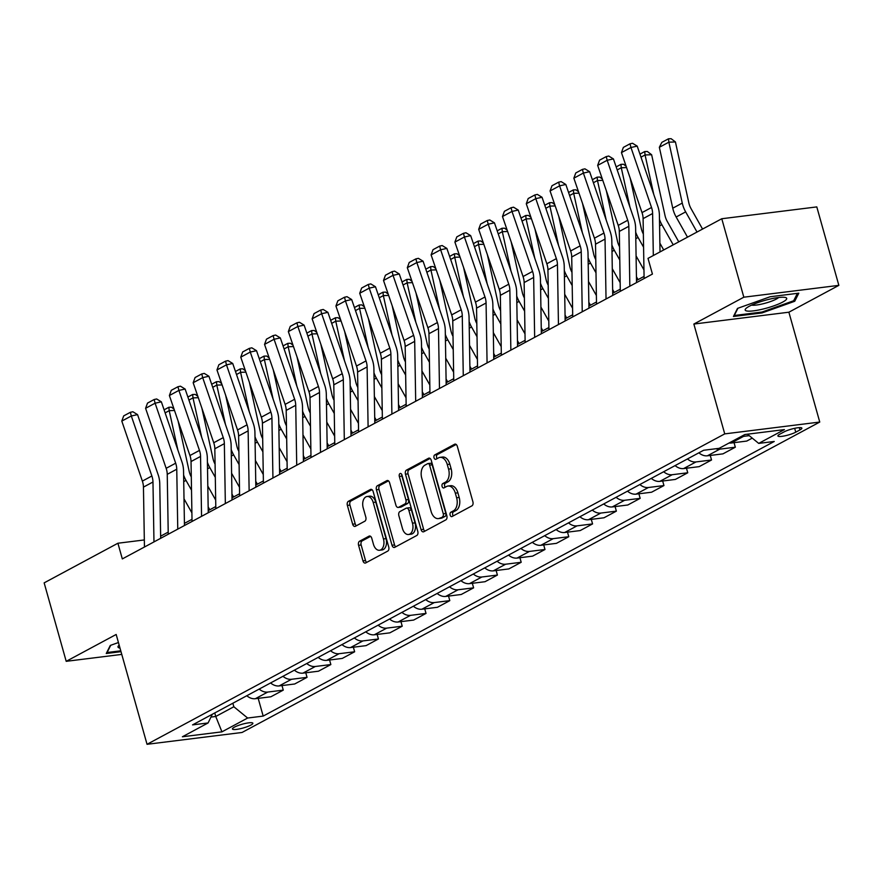 <?xml version="1.0" encoding="UTF-8"?>
<svg xmlns="http://www.w3.org/2000/svg" width="883" height="883" viewBox="0 0 883 883"><rect width="100%" height="100%" fill="white"/><g stroke="black" fill="none" stroke-linecap="round" stroke-linejoin="round"><path stroke-width="1.32" d="M450.142 515.076A2.274 1.424 -97.1 0 0 451.732 516.632A2.274 1.424 -97.1 0 0 452.052 516.533L471.897 505.86A3.256 2.031 -97.1 0 0 472.902 501.776L457.317 446.334A3.256 2.031 -97.1 0 0 455.054 444.105A3.256 2.031 -97.1 0 0 454.59 444.259L434.734 454.922A2.274 1.424 -97.1 0 0 434.028 457.78A2.274 1.424 -97.1 0 0 435.617 459.337A2.274 1.424 -97.1 0 0 435.948 459.237L438.52 457.858A10.419 6.512 -97.1 0 1 439.999 457.372A10.419 6.512 -97.1 0 1 447.262 464.502L448.564 469.116A10.419 6.512 -97.1 0 1 445.352 482.195L442.791 483.575A2.274 1.424 -97.1 0 0 442.085 486.434A2.274 1.424 -97.1 0 0 443.674 487.99A2.274 1.424 -97.1 0 0 443.994 487.88L446.566 486.5A10.419 6.512 -97.1 0 1 448.056 486.025A10.419 6.512 -97.1 0 1 455.319 493.144L456.621 497.769A10.419 6.512 -97.1 0 1 453.409 510.838L450.838 512.217A2.274 1.424 -97.1 0 0 450.142 515.076M448.056 486.025L450.617 485.705A10.419 6.512 -97.1 0 1 457.891 492.824L459.182 497.449A10.419 6.512 -97.1 0 1 455.981 510.517L453.409 511.897A2.274 1.424 -97.1 0 0 452.703 514.756A2.274 1.424 -97.1 0 0 453.288 515.871M456.18 444.458L437.306 454.602A2.274 1.424 -97.1 0 0 436.599 457.46A2.274 1.424 -97.1 0 0 437.184 458.575M439.999 457.372L442.571 457.052A10.419 6.512 -97.1 0 1 449.833 464.182L451.136 468.796A10.419 6.512 -97.1 0 1 447.924 481.875L445.352 483.255A2.274 1.424 -97.1 0 0 444.657 486.114A2.274 1.424 -97.1 0 0 445.242 487.217M250.871 725.086A10.607 1.943 164.3 0 0 252.869 723.243A10.607 1.943 164.3 0 0 245.606 723.376A10.607 1.943 164.3 0 0 234.436 727.139A10.607 1.943 164.3 0 0 232.439 728.983A10.607 1.943 164.3 0 0 239.701 728.85A10.607 1.943 164.3 0 0 250.871 725.086M359.58 541.224A3.256 2.031 -97.1 0 0 358.575 545.308L362.957 560.86A3.256 2.031 -97.1 0 0 365.22 563.089A3.256 2.031 -97.1 0 0 365.683 562.935L387.736 551.091A3.256 2.031 -97.1 0 0 388.741 547.007L373.156 491.566A3.256 2.031 -97.1 0 0 370.882 489.337A3.256 2.031 -97.1 0 0 370.419 489.48L348.366 501.334A3.256 2.031 -97.1 0 0 347.372 505.418L352.648 524.204A3.256 2.031 -97.1 0 0 354.922 526.434A3.256 2.031 -97.1 0 0 355.385 526.279L364.822 521.213A3.256 2.031 -97.1 0 0 365.816 517.129L363.2 507.813A8.709 5.441 -97.1 0 1 367.118 496.489A8.709 5.441 -97.1 0 1 373.2 502.438L383.454 538.939A8.709 5.441 -97.1 0 1 379.535 550.264A8.709 5.441 -97.1 0 1 373.465 544.314L371.754 538.233A3.256 2.031 -97.1 0 0 369.48 536.003A3.256 2.031 -97.1 0 0 369.017 536.158L359.58 541.224L362.151 540.904A3.256 2.031 -97.1 0 0 361.147 544.988L365.518 560.539A3.256 2.031 -97.1 0 0 366.666 562.416M116.17 634.469L66.203 661.323L44.15 582.868L117.914 543.233L122.318 558.917L652.427 274.061L648.012 258.377L721.775 218.741L743.828 297.196L693.861 324.05L724.733 433.884L147.042 744.303L116.17 634.469M421.059 529.634A3.256 2.031 -97.1 0 0 423.332 531.864A3.256 2.031 -97.1 0 0 423.796 531.721L445.838 519.866A3.256 2.031 -97.1 0 0 446.842 515.782L431.257 460.341A3.256 2.031 -97.1 0 0 428.983 458.111A3.256 2.031 -97.1 0 0 428.52 458.266L406.478 470.109A3.256 2.031 -97.1 0 0 405.474 474.193L421.059 529.634L423.63 529.314A3.256 2.031 -97.1 0 0 424.767 531.191M416.787 535.484L394.745 547.328A3.256 2.031 -97.1 0 1 394.282 547.482A3.256 2.031 -97.1 0 1 392.008 545.253L376.423 489.8A3.256 2.031 -97.1 0 1 377.427 485.716L386.853 480.65A3.256 2.031 -97.1 0 1 387.317 480.495A3.256 2.031 -97.1 0 1 389.591 482.725L395.915 505.208A3.256 2.031 -97.1 0 0 398.189 507.438A3.256 2.031 -97.1 0 0 398.652 507.295L404.911 503.928A3.256 2.031 -97.1 0 0 405.904 499.844L399.326 476.434A2.274 1.424 -97.1 0 1 400.352 473.465A2.274 1.424 -97.1 0 1 401.942 475.021L417.791 531.4A3.256 2.031 -97.1 0 1 416.787 535.484M784.027 431.919L779.832 434.171A10.276 1.887 164.3 0 0 777.901 435.959A10.276 1.887 164.3 0 0 784.932 435.827A10.276 1.887 164.3 0 0 795.76 432.184L799.943 429.933A10.276 1.887 164.3 0 0 801.885 428.145A10.276 1.887 164.3 0 0 794.855 428.277A10.276 1.887 164.3 0 0 784.027 431.919M724.733 433.884L819.755 422.052L242.063 732.471L147.042 744.303M258.189 698.354L263.178 716.091L774.248 441.467L758.707 443.398L784.413 429.591L744.855 434.524L719.159 448.332L703.63 450.264L192.549 724.888L208.09 722.956L212.328 714.259M263.178 716.091L247.637 718.034L221.942 731.841L182.395 736.764L208.09 722.956M693.861 324.05L788.883 312.207L838.85 285.364L743.828 297.196M838.85 285.364L816.797 206.909L721.775 218.741M66.203 661.323L121.766 654.402M788.883 312.207L819.755 422.052M144.337 539.943L117.914 543.233M644.071 276.401L636.488 280.474M620.274 289.183L612.703 293.255M596.478 301.975L588.906 306.037M572.692 314.756L565.109 318.829M548.895 327.538L541.323 331.611M525.098 340.33L517.526 344.392M501.312 353.112L493.729 357.185M477.515 365.893L469.944 369.966M453.73 378.686L446.147 382.758M429.933 391.467L422.35 395.54M406.136 404.248L398.564 408.321M382.35 417.041L374.767 421.114M358.553 429.822L350.97 433.895M334.756 442.604L327.185 446.677M310.971 455.396L303.388 459.469M287.174 468.178L279.602 472.25M263.377 480.959L255.805 485.032M239.591 493.752L232.008 497.824M215.794 506.533L208.222 510.606M191.997 519.314L184.426 523.387M168.212 532.107L160.629 536.18M214.768 712.956L215.75 716.477L233.84 706.753L232.847 703.232M210.96 717.073L215.75 716.477L221.942 731.841M758.707 443.398L747.448 434.193M749.226 435.661L743.585 436.357A13.267 10.066 -118.3 0 1 741.433 436.357M729.06 443.001A13.267 10.066 -118.3 0 0 731.212 443.012L746.753 441.07L752.25 438.123M734.049 442.659L735.329 447.206L719.788 449.149A13.267 10.066 -118.3 0 1 715.804 448.741M698.872 452.813A13.267 10.066 -118.3 0 0 707.426 455.794L722.956 453.862L735.329 447.206M710.252 455.44L711.532 459.999L696.003 461.93A13.267 10.066 -118.3 0 1 687.46 458.95M675.087 465.595A13.267 10.066 -118.3 0 0 683.63 468.575L699.17 466.643L711.532 459.999M686.466 468.222L687.747 472.78L672.206 474.712A13.267 10.066 -118.3 0 1 663.663 471.732M651.29 478.387A13.267 10.066 -118.3 0 0 659.833 481.367L675.374 479.425L687.747 472.78M662.669 481.014L663.95 485.562L648.409 487.504A13.267 10.066 -118.3 0 1 639.866 484.524M627.493 491.169A13.267 10.066 -118.3 0 0 636.047 494.149L651.577 492.217L663.95 485.562M638.884 493.796L640.164 498.354L624.623 500.286A13.267 10.066 -118.3 0 1 616.08 497.306M603.707 503.95A13.267 10.066 -118.3 0 0 612.25 506.93L627.791 504.999L640.164 498.354M615.087 506.577L616.367 511.136L600.826 513.067A13.267 10.066 -118.3 0 1 592.283 510.087M579.91 516.743A13.267 10.066 -118.3 0 0 588.453 519.723L603.994 517.78L616.367 511.136M591.29 519.37L592.57 523.917L577.04 525.86A13.267 10.066 -118.3 0 1 568.486 522.879M556.113 529.524A13.267 10.066 -118.3 0 0 564.667 532.504L580.197 530.573L592.57 523.917M567.504 532.151L568.784 536.709L553.244 538.641A13.267 10.066 -118.3 0 1 544.701 535.661M532.328 542.305A13.267 10.066 -118.3 0 0 540.871 545.286L556.411 543.354L568.784 536.709M543.707 544.932L544.988 549.491L529.447 551.422A13.267 10.066 -118.3 0 1 520.904 548.442M508.531 555.098A13.267 10.066 -118.3 0 0 517.074 558.078L532.615 556.135L544.988 549.491M519.91 557.725L521.191 562.272L505.661 564.215A13.267 10.066 -118.3 0 1 497.107 561.235M484.734 567.879A13.267 10.066 -118.3 0 0 493.288 570.86L508.818 568.928L521.191 562.272M496.125 570.506L497.405 575.065L481.864 576.996A13.267 10.066 -118.3 0 1 473.321 574.016M460.948 580.661A13.267 10.066 -118.3 0 0 469.491 583.641L485.032 581.709L497.405 575.065M472.328 583.288L473.608 587.846L458.067 589.778A13.267 10.066 -118.3 0 1 449.524 586.798M437.151 593.453A13.267 10.066 -118.3 0 0 445.694 596.433L461.235 594.491L473.608 587.846M448.531 596.08L449.811 600.628L434.281 602.57A13.267 10.066 -118.3 0 1 425.727 599.59M413.365 606.235A13.267 10.066 -118.3 0 0 421.908 609.215L437.438 607.283L449.811 600.628M424.745 608.862L426.025 613.42L410.485 615.352A13.267 10.066 -118.3 0 1 401.942 612.372M389.569 619.027A13.267 10.066 -118.3 0 0 398.112 621.996L413.652 620.065L426.025 613.42M400.948 621.643L402.229 626.202L386.688 628.133A13.267 10.066 -118.3 0 1 378.145 625.164M365.772 631.809A13.267 10.066 -118.3 0 0 374.315 634.789L389.856 632.846L402.229 626.202M377.151 634.435L378.432 638.983L362.902 640.926A13.267 10.066 -118.3 0 1 354.359 637.945M341.986 644.59A13.267 10.066 -118.3 0 0 350.529 647.57L366.059 645.639L378.432 638.983M353.366 647.217L354.646 651.775L339.105 653.707A13.267 10.066 -118.3 0 1 330.562 650.727M318.189 657.382A13.267 10.066 -118.3 0 0 326.732 660.352L342.273 658.42L354.646 651.775M329.569 659.998L330.849 664.557L315.308 666.488A13.267 10.066 -118.3 0 1 306.765 663.519M294.392 670.164A13.267 10.066 -118.3 0 0 302.935 673.144L318.476 671.201L330.849 664.557M305.772 672.791L307.052 677.338L291.522 679.281A13.267 10.066 -118.3 0 1 282.979 676.301M270.606 682.945A13.267 10.066 -118.3 0 0 279.149 685.925L294.679 683.994L307.052 677.338M281.986 685.572L283.266 690.131L267.726 692.062A13.267 10.066 -118.3 0 1 259.183 689.082M246.81 695.738A13.267 10.066 -118.3 0 0 255.353 698.707L270.893 696.775L283.266 690.131M233.84 706.753L247.637 718.034M737.504 308.399L733.442 316.478L762.062 312.924L794.733 301.269L798.795 293.178L770.175 296.743L737.504 308.399M118.432 642.526L110.32 645.418L106.258 653.508L121.004 651.665M794.259 299.58L794.733 301.269M761.819 312.063L762.062 312.924M430.109 458.465L409.039 469.789A3.256 2.031 -97.1 0 0 408.045 473.873L423.63 529.314M442.571 516.665A2.274 1.424 -97.1 0 0 443.277 513.807L429.591 465.131A2.274 1.424 -97.1 0 0 428.001 463.575A2.274 1.424 -97.1 0 0 427.681 463.674L424.966 465.131A10.419 6.512 -97.1 0 0 421.765 478.2L431.114 511.467A10.419 6.512 -97.1 0 0 438.376 518.597A10.419 6.512 -97.1 0 0 439.866 518.111L445.142 516.345A2.274 1.424 -97.1 0 0 445.838 513.487L443.277 513.807M430.253 463.354A2.274 1.424 -97.1 0 1 430.573 463.255A2.274 1.424 -97.1 0 1 432.162 464.811L445.838 513.487M438.376 518.597L440.948 518.277A10.419 6.512 -97.1 0 0 442.427 517.791L439.866 518.111M445.142 516.345L442.427 517.791M388.454 480.86L379.988 485.396A3.256 2.031 -97.1 0 0 378.984 489.48L394.569 544.932A3.256 2.031 -97.1 0 0 395.716 546.798M400.264 507.085A3.256 2.031 -97.1 0 0 400.75 507.118A3.256 2.031 -97.1 0 0 401.213 506.974L407.471 503.608A3.256 2.031 -97.1 0 0 408.476 499.524L401.897 476.114L399.326 476.434M401.798 474.624A2.274 1.424 -97.1 0 0 401.897 476.114M402.471 528.542A8.709 5.441 -97.1 0 0 408.542 534.502A8.709 5.441 -97.1 0 0 412.471 523.178L408.851 510.319A3.256 2.031 -97.1 0 0 406.577 508.089A3.256 2.031 -97.1 0 0 406.114 508.244L399.856 511.599A3.256 2.031 -97.1 0 0 398.862 515.683L402.471 528.542M408.542 534.502L411.114 534.182A8.709 5.441 -97.1 0 0 415.032 522.857L412.471 523.178M406.577 508.089L409.149 507.769A3.256 2.031 -97.1 0 1 411.423 509.999L415.032 522.857M370.606 536.356L362.151 540.904M379.535 550.264L382.107 549.943A8.709 5.441 -97.1 0 0 386.026 538.619L383.454 538.939M367.118 496.489L369.69 496.169A8.709 5.441 -97.1 0 1 375.761 502.118L386.026 538.619M372.008 489.69L350.937 501.014A3.256 2.031 -97.1 0 0 349.933 505.098L355.22 523.884A3.256 2.031 -97.1 0 0 356.357 525.76M702.559 229.072L691.091 208.719A16.578 12.572 -118.3 0 1 688.839 202.847L675.429 141.953L668.861 142.185L682.272 203.079A24.867 18.863 61.7 0 0 685.661 211.887L697.018 232.041M659.347 147.295L661.842 142.362L668.497 138.786L668.861 142.185L659.347 147.295L672.758 208.2A24.867 18.863 61.7 0 0 676.146 217.008L687.504 237.163M668.497 138.786L671.124 138.697L675.429 141.953M644.104 278.542L643.1 218.631A16.578 12.572 61.7 0 0 642.018 212.604L621.444 152.604L630.959 147.494L630.02 143.808L632.526 143.267L637.206 146.125L657.78 206.136A24.867 18.863 -118.3 0 1 659.402 215.165L660.02 251.92M637.206 146.125L630.959 147.494L651.533 207.494A16.578 12.572 61.7 0 1 652.614 213.509L653.321 255.529M621.444 152.604L623.365 147.395L630.02 143.808M678.762 241.854L667.305 221.512A16.578 12.572 -118.3 0 1 665.042 215.64L651.632 154.735L645.065 154.966L653.751 194.381M659.48 219.381A24.867 18.863 61.7 0 0 661.864 224.679L673.221 244.834M659.877 243.145L663.707 249.944M639.954 154.128L644.711 151.567L647.338 151.479L651.632 154.735M644.711 151.567L645.065 154.966L640.992 157.163M643.354 234.017A16.578 12.572 -118.3 0 1 641.257 228.421L630.142 177.958M626.577 167.571L621.279 167.759L629.954 207.174M635.683 232.163A24.867 18.863 61.7 0 0 638.078 237.461L643.586 247.229M636.08 255.927L643.961 269.911M616.157 166.909L620.915 164.359L623.541 164.26L626.113 166.214M620.915 164.359L621.279 167.759L617.195 169.944M638.056 279.635L636.433 276.743M619.568 246.81A16.578 12.572 -118.3 0 1 617.46 241.202L606.345 190.739M602.78 180.353L597.482 180.54L606.168 219.955M611.886 244.944A24.867 18.863 61.7 0 0 614.281 250.242L619.789 260.021M612.283 268.708L620.164 282.692M592.361 179.702L597.118 177.141L599.745 177.053L602.316 178.995M597.118 177.141L597.482 180.54L593.409 182.737M620.308 291.324L619.314 231.412A16.578 12.572 61.7 0 0 618.221 225.397L597.659 165.386L607.173 160.276L606.235 156.6L608.729 156.048L613.42 158.918L633.983 218.918A24.867 18.863 -118.3 0 1 635.617 227.946L636.533 282.615M613.42 158.918L607.173 160.276L627.736 220.275A16.578 12.572 61.7 0 1 628.828 226.302L629.833 286.213M597.659 165.386L599.568 160.176L606.235 156.6M596.522 304.105L595.517 244.194A16.578 12.572 61.7 0 0 594.436 238.178L573.862 178.178L583.376 173.057L582.438 169.381L584.932 168.841L589.623 171.699L610.197 231.699A24.867 18.863 -118.3 0 1 611.82 240.728L612.736 295.397M589.623 171.699L583.376 173.057L603.95 233.068A16.578 12.572 61.7 0 1 605.032 239.083L606.036 298.995M573.862 178.178L575.782 172.958L582.438 169.381M572.725 316.898L571.72 256.986A16.578 12.572 61.7 0 0 570.639 250.96L550.065 190.96L559.59 185.849L558.641 182.163L561.146 181.622L565.826 184.481L586.4 244.492A24.867 18.863 -118.3 0 1 588.023 253.52L588.939 308.178M565.826 184.481L559.59 185.849L580.153 245.849A16.578 12.572 61.7 0 1 581.235 251.865L582.239 311.776M550.065 190.96L551.985 185.75L558.641 182.163M614.259 292.416L612.636 289.525M595.771 259.591A16.578 12.572 -118.3 0 1 593.663 253.995L582.548 203.52M578.994 193.145L573.685 193.333L582.372 232.737M588.1 257.737A24.867 18.863 61.7 0 0 590.495 263.035L595.992 272.803M588.497 281.5L596.378 295.485M568.575 192.483L573.332 189.922L575.959 189.834L578.531 191.788M573.332 189.922L573.685 193.333L569.612 195.518M548.928 329.679L547.935 269.768A16.578 12.572 61.7 0 0 546.842 263.752L526.279 203.752L535.793 198.631L534.855 194.955L537.35 194.403L542.041 197.273L562.603 257.273A24.867 18.863 -118.3 0 1 564.237 266.302L565.153 320.971M542.041 197.273L535.793 198.631L556.356 258.631A16.578 12.572 61.7 0 1 557.449 264.657L558.453 324.569M526.279 203.752L528.189 198.532L534.855 194.955M763.574 308.918A21.556 3.951 164.3 0 0 785.23 297.45A21.556 3.951 164.3 0 0 768.309 299.48A21.556 3.951 164.3 0 0 745.958 308.487A21.556 3.951 164.3 0 0 763.574 308.918M751.643 305.099A14.757 2.704 164.3 0 0 763.276 303.719A14.757 2.704 164.3 0 0 778.618 297.516M797.382 293.355L793.674 300.75L762.007 312.041L734.281 315.496L737.923 308.244M119.172 645.164A21.556 3.951 164.3 0 0 118.775 645.506A21.556 3.951 164.3 0 0 119.989 648.067M120.761 650.815L107.097 652.515L110.739 645.263M590.473 305.198L588.84 302.317M571.985 272.372A16.578 12.572 -118.3 0 1 569.877 266.776L558.762 216.313M555.197 205.927L549.899 206.114L558.575 245.529M564.303 270.518A24.867 18.863 61.7 0 0 566.698 275.816L572.206 285.584M564.701 294.282L572.581 308.266M544.778 205.264L549.535 202.715L552.162 202.615L554.734 204.569M549.535 202.715L549.899 206.114L545.815 208.3M566.676 317.99L565.054 315.099M548.188 285.165A16.578 12.572 -118.3 0 1 546.08 279.558L534.966 229.094M531.4 218.708L526.102 218.896L534.789 258.311M540.506 283.3A24.867 18.863 61.7 0 0 542.902 288.598L548.409 298.377M540.915 307.074L548.784 321.048M520.981 218.057L525.738 215.496L528.365 215.408L530.937 217.35M525.738 215.496L526.102 218.896L522.03 221.092M542.879 330.772L541.257 327.88M524.392 297.946A16.578 12.572 -118.3 0 1 522.283 292.35L511.169 241.876M507.615 231.501L502.317 231.688L510.992 271.092M516.721 296.092A24.867 18.863 61.7 0 0 519.116 301.39L524.612 311.158M517.118 319.856L524.999 333.84M497.195 230.838L501.952 228.278L504.579 228.189L507.151 230.143M501.952 228.278L502.317 231.688L498.233 233.874M519.094 343.553L517.46 340.672M500.606 310.728A16.578 12.572 -118.3 0 1 498.498 305.132L487.383 254.668M483.818 244.282L478.52 244.47L487.195 283.885M492.924 308.873A24.867 18.863 61.7 0 0 495.319 314.171L500.827 323.94M493.321 332.637L501.202 346.622M473.398 243.62L478.156 241.07L480.782 240.971L483.354 242.924M478.156 241.07L478.52 244.47L474.436 246.655M495.297 356.346L493.674 353.454M476.809 323.52A16.578 12.572 -118.3 0 1 474.701 317.913L463.586 267.45M460.021 257.063L454.723 257.251L463.409 296.666M469.138 321.655A24.867 18.863 61.7 0 0 471.522 326.953L477.03 336.732M469.535 345.43L477.405 359.403M449.602 256.412L454.359 253.851L456.986 253.763L459.557 255.717M454.359 253.851L454.723 257.251L450.65 259.447M525.142 342.461L524.138 282.549A16.578 12.572 61.7 0 0 523.056 276.534L502.482 216.534L511.997 211.423L511.058 207.737L513.553 207.196L518.244 210.055L538.818 270.055A24.867 18.863 -118.3 0 1 540.44 279.083L541.356 333.752M518.244 210.055L511.997 211.423L532.57 271.423A16.578 12.572 61.7 0 1 533.652 277.439L534.656 337.35M502.482 216.534L504.403 211.313L511.058 207.737M501.345 355.253L500.341 295.341A16.578 12.572 61.7 0 0 499.259 289.326L478.685 229.315L488.211 224.205L487.273 220.518L489.767 219.977L494.447 222.836L515.021 282.847A24.867 18.863 -118.3 0 1 516.643 291.876L517.559 346.533M494.447 222.836L488.211 224.205L508.774 284.205A16.578 12.572 61.7 0 1 509.866 290.231L510.86 350.132M478.685 229.315L480.606 224.105L487.273 220.518M477.548 368.034L476.555 308.123A16.578 12.572 61.7 0 0 475.462 302.107L454.9 242.108L464.414 236.986L463.476 233.311L465.97 232.759L470.661 235.629L491.224 295.628A24.867 18.863 -118.3 0 1 492.857 304.657L493.774 359.326M470.661 235.629L464.414 236.986L484.988 296.997A16.578 12.572 61.7 0 1 486.069 303.012L487.074 362.924M454.9 242.108L456.809 236.887L463.476 233.311M453.763 380.816L452.758 320.915A16.578 12.572 61.7 0 0 451.677 314.889L431.103 254.889L440.617 249.779L439.679 246.092L442.184 245.551L446.864 248.41L467.438 308.41A24.867 18.863 -118.3 0 1 469.061 317.439L469.977 372.107M446.864 248.41L440.617 249.779L461.191 309.778A16.578 12.572 61.7 0 1 462.273 315.794L463.277 375.705M431.103 254.889L433.023 249.668L439.679 246.092M429.966 393.608L428.961 333.697A16.578 12.572 61.7 0 0 427.88 327.681L407.306 267.67L416.831 262.56L415.893 258.874L418.387 258.333L423.067 261.191L443.641 321.202A24.867 18.863 -118.3 0 1 445.264 330.231L446.18 384.889M423.067 261.191L416.831 262.56L437.394 322.56A16.578 12.572 61.7 0 1 438.487 328.586L439.48 388.487M407.306 267.67L409.226 262.461L415.893 258.874M471.511 369.127L469.877 366.235M453.012 336.302A16.578 12.572 -118.3 0 1 450.904 330.706L439.789 280.242M436.235 269.856L430.937 270.043L439.613 309.447M445.341 334.447A24.867 18.863 61.7 0 0 447.736 339.745L453.233 349.513M445.738 358.211L453.619 372.196M425.816 269.194L430.573 266.633L433.2 266.545L435.772 268.498M430.573 266.633L430.937 270.043L426.853 272.229M406.169 406.39L405.176 346.478A16.578 12.572 61.7 0 0 404.083 340.463L383.52 280.463L393.034 275.341L392.096 271.666L394.591 271.114L399.282 273.984L419.844 333.984A24.867 18.863 -118.3 0 1 421.478 343.012L422.394 397.681M399.282 273.984L393.034 275.341L413.608 335.352A16.578 12.572 61.7 0 1 414.69 341.368L415.694 401.279M383.52 280.463L385.43 275.242L392.096 271.666M447.714 381.909L446.081 379.028M429.226 349.083A16.578 12.572 -118.3 0 1 427.118 343.487L416.003 293.024M412.438 282.637L407.14 282.825L415.816 322.24M421.544 347.229A24.867 18.863 61.7 0 0 423.939 352.527L429.447 362.295M421.942 370.992L429.822 384.977M402.019 281.975L406.776 279.425L409.403 279.326L411.975 281.28M406.776 279.425L407.14 282.825L403.056 285.01M382.383 419.171L381.379 359.271A16.578 12.572 61.7 0 0 380.297 353.244L359.723 293.244L369.237 288.134L368.299 284.447L370.805 283.907L375.485 286.765L396.059 346.765A24.867 18.863 -118.3 0 1 397.681 355.794L398.597 410.463M375.485 286.765L369.237 288.134L389.811 348.134A16.578 12.572 61.7 0 1 390.893 354.149L391.897 414.061M359.723 293.244L361.644 288.024L368.299 284.447M423.917 394.701L422.295 391.809M405.429 361.875A16.578 12.572 -118.3 0 1 403.321 356.268L392.207 305.805M388.641 295.419L383.343 295.606L392.03 335.021M397.758 360.01A24.867 18.863 61.7 0 0 400.142 365.308L405.65 375.087M398.156 383.785L406.025 397.758M378.222 294.767L382.979 292.207L385.606 292.118L388.178 294.072M382.979 292.207L383.343 295.606L379.271 297.803M358.586 431.964L357.582 372.052A16.578 12.572 61.7 0 0 356.5 366.037L335.926 306.026L345.452 300.915L344.513 297.229L347.008 296.688L351.688 299.547L372.262 359.558A24.867 18.863 -118.3 0 1 373.895 368.586L374.8 423.244M351.688 299.547L345.452 300.915L366.015 360.915A16.578 12.572 61.7 0 1 367.107 366.942L368.101 426.853M335.926 306.026L337.847 300.816L344.513 297.229M400.131 407.482L398.498 404.591M381.633 374.657A16.578 12.572 -118.3 0 1 379.524 369.061L368.41 318.597M364.856 308.211L359.558 308.399L368.233 347.803M373.962 372.803A24.867 18.863 61.7 0 0 376.357 378.101L381.853 387.869M374.359 396.566L382.24 410.551M354.436 307.549L359.193 304.988L361.82 304.9L364.392 306.854M359.193 304.988L359.558 308.399L355.474 310.584M334.789 444.745L333.796 384.833A16.578 12.572 61.7 0 0 332.703 378.818L312.141 318.818L321.655 313.697L320.717 310.021L323.211 309.469L327.902 312.339L348.465 372.339A24.867 18.863 -118.3 0 1 350.098 381.368L351.015 436.036M327.902 312.339L321.655 313.697L342.229 373.708A16.578 12.572 61.7 0 1 343.31 379.723L344.315 439.635M312.141 318.818L314.05 313.597L320.717 310.021M376.335 420.264L374.701 417.383M357.847 387.449A16.578 12.572 -118.3 0 1 355.739 381.842L344.624 331.379M341.059 320.993L335.761 321.18L344.447 360.595M350.165 385.584A24.867 18.863 61.7 0 0 352.56 390.882L358.068 400.65M350.562 409.348L358.443 423.332M330.639 320.33L335.397 317.781L338.023 317.681L340.595 319.635M335.397 317.781L335.761 321.18L331.677 323.377M311.004 457.537L309.999 397.626A16.578 12.572 61.7 0 0 308.918 391.599L288.344 331.6L297.858 326.489L296.92 322.803L299.425 322.262L304.105 325.121L324.679 385.12A24.867 18.863 -118.3 0 1 326.302 394.149L327.218 448.818M304.105 325.121L297.858 326.489L318.432 386.489A16.578 12.572 61.7 0 1 319.514 392.505L320.518 452.416M288.344 331.6L290.264 326.379L296.92 322.803M352.538 433.056L350.915 430.164M334.05 400.231A16.578 12.572 -118.3 0 1 331.942 394.624L320.827 344.16M317.262 333.774L311.964 333.962L320.65 373.377M326.379 398.365A24.867 18.863 61.7 0 0 328.763 403.674L334.271 413.443M326.776 422.14L334.646 436.125M306.854 333.123L311.611 330.562L314.227 330.474L316.798 332.427M311.611 330.562L311.964 333.962L307.891 336.158M287.207 470.319L286.202 410.407A16.578 12.572 61.7 0 0 285.121 404.392L264.547 344.381L274.072 339.271L273.134 335.584L275.628 335.043L280.308 337.902L300.882 397.913A24.867 18.863 -118.3 0 1 302.516 406.942L303.421 461.599M280.308 337.902L274.072 339.271L294.635 399.271A16.578 12.572 61.7 0 1 295.728 405.297L296.721 465.209M264.547 344.381L266.467 339.171L273.134 335.584M328.752 445.838L327.118 442.946M310.253 413.012A16.578 12.572 -118.3 0 1 308.156 407.416L297.03 356.953M293.476 346.566L288.178 346.754L296.854 386.169M302.582 411.158A24.867 18.863 61.7 0 0 304.977 416.456L310.474 426.224M302.979 434.922L310.86 448.906M283.057 345.904L287.814 343.355L290.441 343.255L293.013 345.209M287.814 343.355L288.178 346.754L284.094 348.94M304.955 458.619L303.333 455.738M286.467 425.805A16.578 12.572 -118.3 0 1 284.359 420.198L273.244 369.734M269.679 359.348L264.381 359.536L273.068 398.95M278.785 423.939A24.867 18.863 61.7 0 0 281.18 429.237L286.688 439.006M279.183 447.703L287.063 461.688M259.26 358.686L264.017 356.136L266.644 356.037L269.216 357.99M264.017 356.136L264.381 359.536L260.308 361.732M281.158 471.412L279.536 468.52M262.67 438.586A16.578 12.572 -118.3 0 1 260.562 432.979L249.447 382.516M245.893 372.129L240.584 372.317L249.271 411.732M254.999 436.721A24.867 18.863 61.7 0 0 257.383 442.03L262.891 451.798M255.397 460.496L263.266 474.48M235.474 371.478L240.231 368.917L242.847 368.829L245.419 370.783M240.231 368.917L240.584 372.317L236.512 374.513M257.372 484.193L255.739 481.301M238.874 451.368A16.578 12.572 -118.3 0 1 236.776 445.772L225.651 395.308M222.097 384.922L216.799 385.109L225.474 424.524M231.203 449.513A24.867 18.863 61.7 0 0 233.598 454.811L239.094 464.579M231.6 473.277L239.481 487.261M211.677 384.26L216.434 381.71L219.061 381.611L221.633 383.564M216.434 381.71L216.799 385.109L212.715 387.295M233.576 496.974L231.953 494.094M215.088 464.16A16.578 12.572 -118.3 0 1 212.98 458.553L201.865 408.089M198.3 397.703L193.002 397.891L201.688 437.306M207.406 462.295A24.867 18.863 61.7 0 0 209.801 467.593L215.309 477.361M207.803 486.058L215.684 500.043M187.88 397.041L192.637 394.491L195.264 394.403L197.836 396.346M192.637 394.491L193.002 397.891L188.929 400.087M209.779 509.767L208.156 506.875M191.291 476.941A16.578 12.572 -118.3 0 1 189.183 471.334L178.068 420.871M174.514 410.485L169.205 410.672L177.891 450.087M183.62 475.076A24.867 18.863 61.7 0 0 186.004 480.385L191.512 490.153M184.017 498.851L191.887 512.835M164.095 409.833L168.852 407.273L171.468 407.184L174.039 409.138M168.852 407.273L169.205 410.672L165.132 412.869M263.421 483.1L262.417 423.189A16.578 12.572 61.7 0 0 261.324 417.173L240.761 357.174L250.275 352.052L249.337 348.377L251.832 347.825L256.523 350.694L277.085 410.694A24.867 18.863 -118.3 0 1 278.719 419.723L279.635 474.392M256.523 350.694L250.275 352.052L270.849 412.063A16.578 12.572 61.7 0 1 271.931 418.078L272.935 477.99M240.761 357.174L242.67 351.953L249.337 348.377M239.624 495.893L238.62 435.981A16.578 12.572 61.7 0 0 237.538 429.955L216.964 369.955L226.478 364.845L225.54 361.158L228.046 360.617L232.726 363.476L253.3 423.476A24.867 18.863 -118.3 0 1 254.922 432.504L255.838 487.173M232.726 363.476L226.478 364.845L247.052 424.844A16.578 12.572 61.7 0 1 248.134 430.86L249.138 490.771M216.964 369.955L218.885 364.745L225.54 361.158M215.827 508.674L214.823 448.763A16.578 12.572 61.7 0 0 213.741 442.747L193.167 382.736L202.693 377.626L201.754 373.951L204.249 373.399L208.929 376.257L229.503 436.268A24.867 18.863 -118.3 0 1 231.136 445.297L232.041 499.955M208.929 376.257L202.693 377.626L223.256 437.626A16.578 12.572 61.7 0 1 224.348 443.652L225.342 503.564M193.167 382.736L195.088 377.527L201.754 373.951M192.041 521.456L191.037 461.544A16.578 12.572 61.7 0 0 189.944 455.529L169.381 395.529L178.896 390.407L177.958 386.732L180.452 386.18L185.143 389.05L205.706 449.05A24.867 18.863 -118.3 0 1 207.339 458.078L208.256 512.747M185.143 389.05L178.896 390.407L199.47 450.418A16.578 12.572 61.7 0 1 200.551 456.434L201.556 516.345M169.381 395.529L171.291 390.308L177.958 386.732M168.245 534.248L167.24 474.337A16.578 12.572 61.7 0 0 166.159 468.31L145.585 408.31L155.099 403.2L154.161 399.513L156.666 398.973L161.346 401.831L181.92 461.842A24.867 18.863 -118.3 0 1 183.543 470.86L184.459 525.528M161.346 401.831L155.099 403.2L175.673 463.2A16.578 12.572 61.7 0 1 176.755 469.215L177.759 529.127M145.585 408.31L147.505 403.101L154.161 399.513M144.448 547.03L143.443 487.118A16.578 12.572 61.7 0 0 142.362 481.103L121.799 421.092L131.313 415.981L130.375 412.306L132.869 411.754L137.56 414.624L158.123 474.624A24.867 18.863 -118.3 0 1 159.757 483.652L160.673 538.31M137.56 414.624L131.313 415.981L151.876 475.981A16.578 12.572 61.7 0 1 152.969 482.008L153.973 541.919M121.799 421.092L123.708 415.882L130.375 412.306M731.212 443.012L743.585 436.357M707.426 455.794L719.788 449.149M683.63 468.575L696.003 461.93M659.833 481.367L672.206 474.712M636.047 494.149L648.409 487.504M612.25 506.93L624.623 500.286M588.453 519.723L600.826 513.067M564.667 532.504L577.04 525.86M540.871 545.286L553.244 538.641M517.074 558.078L529.447 551.422M493.288 570.86L505.661 564.215M469.491 583.641L481.864 576.996M445.694 596.433L458.067 589.778M421.908 609.215L434.281 602.57M398.112 621.996L410.485 615.352M374.315 634.789L386.688 628.133M350.529 647.57L362.902 640.926M326.732 660.352L339.105 653.707M302.935 673.144L315.308 666.488M279.149 685.925L291.522 679.281M255.353 698.707L267.726 692.062M799.303 427.626L799.943 429.933M794.667 428.321L795.76 432.184M455.981 510.517L453.409 510.838M459.182 497.449L456.621 497.769M457.891 492.824L455.319 493.144M445.352 483.255L442.791 483.575M447.924 481.875L445.352 482.195M451.136 468.796L448.564 469.116M449.833 464.182L447.262 464.502M437.306 454.602L434.734 454.922M455.54 444.138L454.59 444.259M453.409 511.897L450.838 512.217M408.045 473.873L405.474 474.193M409.039 469.789L406.478 470.109M429.469 458.145L428.52 458.266M432.162 464.811L429.591 465.131M394.569 544.932L392.008 545.253M378.984 489.48L376.423 489.8M379.988 485.396L377.427 485.716M387.803 480.529L386.853 480.65M401.213 506.974L398.652 507.295M407.471 503.608L404.911 503.928M408.476 499.524L405.904 499.844M411.423 509.999L408.851 510.319M369.966 536.036L369.017 536.158M375.761 502.118L373.2 502.438M355.22 523.884L352.648 524.204M349.933 505.098L347.372 505.418M350.937 501.014L348.366 501.334M371.368 489.37L370.419 489.48M365.518 560.539L362.957 560.86M361.147 544.988L358.575 545.308M682.272 203.079L672.758 208.2M685.661 211.887L676.146 217.008M643.1 218.631L652.614 213.509M642.018 212.604L651.533 207.494M661.864 224.679L659.59 225.905M638.078 237.461L635.793 238.686M614.281 250.242L611.996 251.478M619.314 231.412L628.828 226.302M618.221 225.397L627.736 220.275M595.517 244.194L605.032 239.083M594.436 238.178L603.95 233.068M571.72 256.986L581.235 251.865M570.639 250.96L580.153 245.849M590.495 263.035L588.21 264.26M547.935 269.768L557.449 264.657M546.842 263.752L556.356 258.631M566.698 275.816L564.414 277.041M542.902 288.598L540.617 289.834M519.116 301.39L516.831 302.615M495.319 314.171L493.034 315.397M471.522 326.953L469.237 328.189M524.138 282.549L533.652 277.439M523.056 276.534L532.57 271.423M500.341 295.341L509.866 290.231M499.259 289.326L508.774 284.205M476.555 308.123L486.069 303.012M475.462 302.107L484.988 296.997M452.758 320.915L462.273 315.794M451.677 314.889L461.191 309.778M428.961 333.697L438.487 328.586M427.88 327.681L437.394 322.56M447.736 339.745L445.451 340.97M405.176 346.478L414.69 341.368M404.083 340.463L413.608 335.352M423.939 352.527L421.655 353.752M381.379 359.271L390.893 354.149M380.297 353.244L389.811 348.134M400.142 365.308L397.858 366.544M357.582 372.052L367.107 366.942M356.5 366.037L366.015 360.915M376.357 378.101L374.072 379.326M333.796 384.833L343.31 379.723M332.703 378.818L342.229 373.708M352.56 390.882L350.275 392.107M309.999 397.626L319.514 392.505M308.918 391.599L318.432 386.489M328.763 403.674L326.489 404.9M286.202 410.407L295.728 405.297M285.121 404.392L294.635 399.271M304.977 416.456L302.692 417.681M281.18 429.237L278.896 430.462M257.383 442.03L255.11 443.255M233.598 454.811L231.313 456.036M209.801 467.593L207.516 468.818M186.004 480.385L183.73 481.61M262.417 423.189L271.931 418.078M261.324 417.173L270.849 412.063M238.62 435.981L248.134 430.86M237.538 429.955L247.052 424.844M214.823 448.763L224.348 443.652M213.741 442.747L223.256 437.626M191.037 461.544L200.551 456.434M189.944 455.529L199.47 450.418M167.24 474.337L176.755 469.215M166.159 468.31L175.673 463.2M143.443 487.118L152.969 482.008M142.362 481.103L151.876 475.981M430.573 463.255L428.001 463.575M400.75 507.118L398.189 507.438"/></g></svg>
